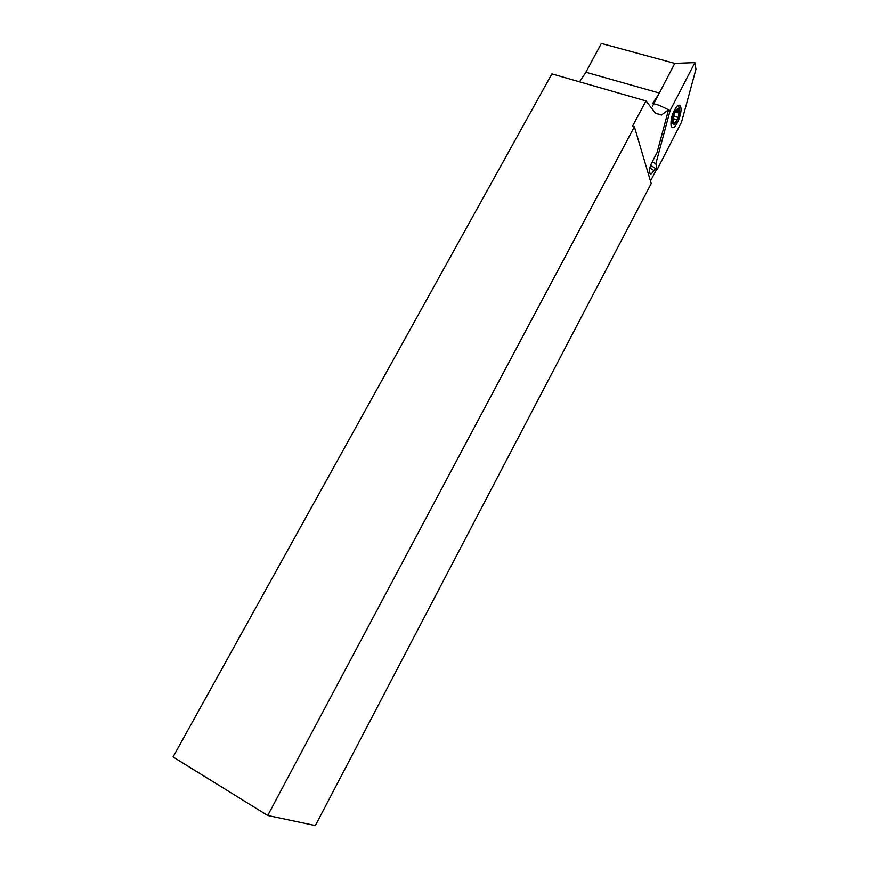 <?xml version="1.0" encoding="UTF-8"?>
<svg xmlns="http://www.w3.org/2000/svg" width="869" height="869" viewBox="0 0 869 869"><rect width="100%" height="100%" fill="white"/><g stroke="black" fill="none" stroke-linecap="round" stroke-linejoin="round"><path stroke-width="1.3" d="M645.982 100.923L632.534 126.179L634.392 126.733L267.717 815.491L173.05 756.942L551.902 73.887L645.982 100.923L655.367 113.046L661.439 115.023L668.533 109.755L659.071 105.247L652.684 103.411L658.908 93.841M579.504 81.816L585.597 72.779L601.348 43.45L674.789 63.394L694.907 62.622L670.129 110.482L655.856 163.665L657.149 169.52L681.524 122.149L695.95 69.216L694.907 62.622M655.519 168.456L650.968 174.43L649.816 172.779C649.1 170.465 649.675 167.293 651.522 163.263L657.073 152.51L668.533 109.755M649.849 167.923L654.324 170.78M634.392 126.733L651.207 183.522L315.349 825.55L267.717 815.491M650.468 181.045L656.671 169.205M677.983 118.282L679.319 112.014L679.113 110.971L678.374 111.536L677.548 108.831L674.637 113.013L672.693 121.877L673.453 121.312L674.268 123.963L677.983 118.282M672.725 117.891C674.952 110.406 677.092 107.593 679.156 109.461L679.058 114.958L676.082 122.312C673.008 125.723 671.889 124.245 672.725 117.891M671.074 125.788C670.499 118.857 672.465 112.362 676.962 106.3C678.83 104.584 680.079 104.834 680.731 107.061C682.654 113.242 675.224 130.404 671.965 127.319L671.074 125.788M668.446 110.081L670.129 110.482M652.206 161.938L655.856 163.665M674.789 63.372L652.456 106.224M650.642 165.262L657.149 169.52M659.321 93.048L585.891 72.236M673.899 116.218L678.005 117.402M674.072 122.388L675.039 122.67M677.038 109.451L677.809 109.668M675.919 112.199L678.928 113.068M673.366 118.716L676.908 119.737M661.439 115.023L655.595 113.318M650.023 173.626L650.968 174.43M654.737 101.836L654.053 101.64M679.156 109.461L678.776 106.137M674.963 123.637L674.463 124.213M672.443 121.019L673.453 121.312M676.495 110.993L677.972 111.417M673.377 118.684L677.168 119.792M673.345 118.771L676.755 119.759M671.053 125.332L671.965 127.319"/></g></svg>
